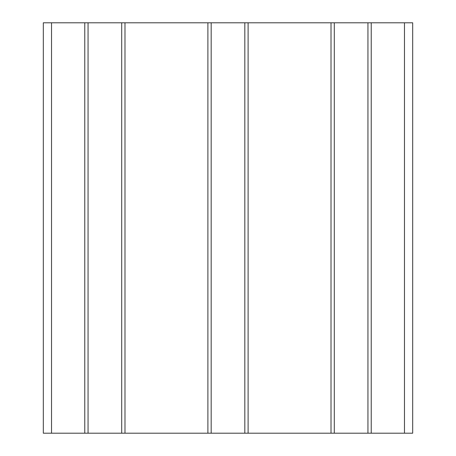 <?xml version="1.0" encoding="UTF-8"?>
<svg xmlns="http://www.w3.org/2000/svg" width="456" height="456" viewBox="0 0 456 456"><rect width="100%" height="100%" fill="white"/><g stroke="black" fill="none" stroke-linecap="round" stroke-linejoin="round"><path stroke-width="0.68" d="M43.32 433.2L43.32 22.8L43.32 433.2L43.32 22.8L84.77 22.8L84.77 433.2L43.32 433.2M404.472 433.2L404.472 22.8L412.68 22.8L412.68 433.2L88.054 433.2L88.054 22.8L84.77 22.8M88.054 433.2L84.77 433.2M121.706 433.2L121.706 22.8L88.054 22.8M124.99 433.2L124.99 22.8L121.706 22.8M207.89 433.2L207.89 22.8L124.99 22.8M211.174 433.2L211.174 22.8L207.89 22.8M244.826 433.2L244.826 22.8L211.174 22.8M248.11 433.2L248.11 22.8L244.826 22.8M331.01 433.2L331.01 22.8L248.11 22.8M334.294 433.2L334.294 22.8L331.01 22.8M367.946 433.2L367.946 22.8L334.294 22.8M371.23 433.2L371.23 22.8L367.946 22.8M404.472 22.8L371.23 22.8M51.528 433.2L51.528 22.8"/></g></svg>

